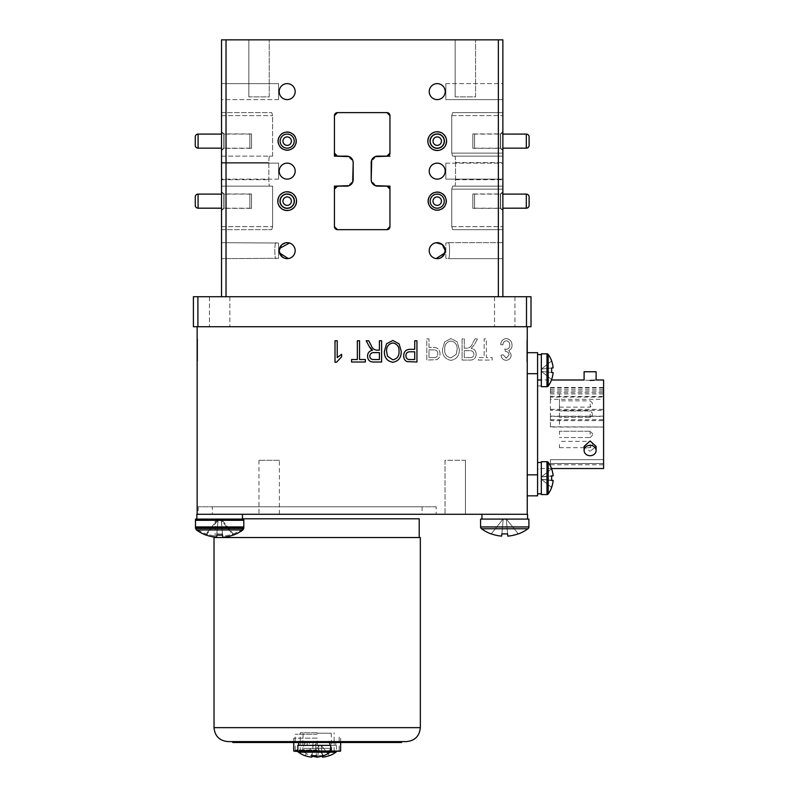<?xml version="1.0" encoding="UTF-8"?>
<svg xmlns="http://www.w3.org/2000/svg" width="797" height="797" viewBox="0 0 797 797"><rect width="100%" height="100%" fill="white"/><g stroke="black" fill="none" stroke-linecap="round" stroke-linejoin="round"><path stroke-width="0.6" stroke-dasharray="3.98 2.99" d="M472.85 148.332L472.85 133.926L472.85 148.332L500.357 148.332L500.357 133.926L502.867 131.754L502.867 150.503L502.867 131.754M472.85 133.926L500.357 133.926L500.357 148.332L502.867 150.503M472.85 208.346L472.85 193.95L472.85 208.346L500.357 208.346L500.357 193.95L502.867 191.768L502.867 210.528L502.867 191.768M472.85 193.95L500.357 193.95L500.357 208.346L502.867 210.528M500.586 194.129L500.586 208.166L500.586 194.129L502.867 192.147L502.867 210.149L502.867 192.147M500.586 208.166L502.867 210.149M500.586 134.105L500.586 148.152L500.586 134.105L502.867 132.123L502.867 150.135L502.867 132.123M500.586 148.152L502.867 150.135M445.842 83.625L502.867 83.625L502.867 99.605L502.867 83.625L502.867 99.605L502.867 83.625L445.842 83.625L445.842 99.605L502.867 99.605L445.842 99.605L445.842 83.625M445.842 163.146L502.867 163.146L502.867 179.126L502.867 163.146L502.867 179.126L502.867 163.146L445.842 163.146L445.842 179.126L502.867 179.126L445.842 179.126L445.842 163.146M448.322 242.677L502.867 242.677L502.867 258.656L502.867 242.677L502.867 258.656L502.867 242.677L448.322 242.677C449.966 241.889 449.966 259.423 448.322 258.656L502.867 258.656L448.322 258.656C449.966 259.433 449.966 241.899 448.322 242.677L445.842 243.025L448.322 242.677M445.842 258.298L445.842 243.025L445.842 258.298L448.322 258.656L445.842 258.298M455.147 96.865L455.147 39.85L475.56 39.85L455.147 39.85L475.56 39.85L455.147 39.85L455.147 96.865L475.56 96.865L475.56 39.85L475.56 96.865L455.147 96.865M248.843 96.865L248.843 39.85L269.247 39.85L248.843 39.85L269.247 39.85L248.843 39.85L248.843 96.865L269.247 96.865L269.247 39.85L269.247 96.865L248.843 96.865M289.52 243.025A7.99 7.99 0 0 1 295.169 250.666A7.99 7.99 0 0 0 289.52 243.025M279.189 250.666A7.99 7.99 0 0 1 287.179 242.677A7.99 7.99 0 0 1 295.169 250.666A7.99 7.99 0 0 1 287.179 258.656A7.99 7.99 0 0 1 279.189 250.666M281.381 245.157L286.631 242.686M429.224 171.136A7.99 7.99 0 0 1 437.214 163.146A7.99 7.99 0 0 1 445.204 171.136A7.99 7.99 0 0 0 437.214 163.146A7.99 7.99 0 0 0 429.224 171.136A7.99 7.99 0 0 1 437.214 163.146A7.99 7.99 0 0 1 445.204 171.136A7.99 7.99 0 0 1 437.214 179.126A7.99 7.99 0 0 1 429.224 171.136A7.99 7.99 0 0 0 437.214 179.126A7.99 7.99 0 0 0 445.204 171.136A7.99 7.99 0 0 1 437.214 179.126A7.99 7.99 0 0 1 429.224 171.136M429.224 91.615A7.99 7.99 0 0 1 437.214 83.625A7.99 7.99 0 0 1 445.204 91.615A7.99 7.99 0 0 0 437.214 83.625A7.99 7.99 0 0 0 429.224 91.615A7.99 7.99 0 0 1 437.214 83.625A7.99 7.99 0 0 1 445.204 91.615A7.99 7.99 0 0 1 437.214 99.605A7.99 7.99 0 0 1 429.224 91.615A7.99 7.99 0 0 0 437.214 99.605A7.99 7.99 0 0 0 445.204 91.615A7.99 7.99 0 0 1 437.214 99.605A7.99 7.99 0 0 1 429.224 91.615M251.543 133.926L251.543 148.332L251.543 133.926L224.037 133.926L224.037 148.332L221.526 150.503L221.526 131.754L221.526 150.503M251.543 148.332L224.037 148.332L224.037 133.926L221.526 131.754M223.808 208.166L223.808 194.129L223.808 208.166L221.526 210.149L221.526 192.147L221.526 210.149M223.808 194.129L221.526 192.147M223.808 148.152L223.808 134.105L223.808 148.152L221.526 150.135L221.526 132.123L221.526 150.135M223.808 134.105L221.526 132.123M278.552 243.025L278.552 258.298L221.526 258.656L221.526 242.677L221.526 258.656L221.526 242.677L221.526 258.656L278.552 258.298L278.552 243.025L221.526 242.677L278.552 243.025M278.552 99.605L221.526 99.605L221.526 83.625L221.526 99.605L221.526 83.625L221.526 99.605L278.552 99.605L278.552 83.625L221.526 83.625L278.552 83.625L278.552 99.605M294.193 141.129A7.024 7.024 0 0 0 287.179 134.105A7.024 7.024 0 0 0 280.155 141.129A7.024 7.024 0 0 0 287.179 148.152A7.024 7.024 0 0 0 294.193 141.129M295.169 91.615A7.99 7.99 0 0 0 287.179 83.625A7.99 7.99 0 0 0 279.189 91.615A7.99 7.99 0 0 1 287.179 83.625A7.99 7.99 0 0 1 295.169 91.615A7.99 7.99 0 0 1 287.179 99.605A7.99 7.99 0 0 1 279.189 91.615A7.99 7.99 0 0 1 287.179 83.625A7.99 7.99 0 0 1 295.169 91.615A7.99 7.99 0 0 1 287.179 99.605A7.99 7.99 0 0 1 279.189 91.615A7.99 7.99 0 0 0 287.179 99.605A7.99 7.99 0 0 0 295.169 91.615M295.169 171.136A7.99 7.99 0 0 0 287.179 163.146A7.99 7.99 0 0 0 279.189 171.136A7.99 7.99 0 0 1 287.179 163.146A7.99 7.99 0 0 1 295.169 171.136A7.99 7.99 0 0 1 287.179 179.126A7.99 7.99 0 0 1 279.189 171.136A7.99 7.99 0 0 1 287.179 163.146A7.99 7.99 0 0 1 295.169 171.136A7.99 7.99 0 0 1 287.179 179.126A7.99 7.99 0 0 1 279.189 171.136A7.99 7.99 0 0 0 287.179 179.126A7.99 7.99 0 0 0 295.169 171.136M434.883 243.025A7.99 7.99 0 0 0 429.224 250.666A7.99 7.99 0 0 1 437.214 242.677A7.99 7.99 0 0 1 445.204 250.666A7.99 7.99 0 0 1 437.214 258.656A7.99 7.99 0 0 1 434.883 243.025M444.238 201.143A7.024 7.024 0 0 0 437.214 194.129A7.024 7.024 0 0 0 430.201 201.143A7.024 7.024 0 0 0 437.214 208.166A7.024 7.024 0 0 0 444.238 201.143M294.382 201.143A7.203 7.203 0 0 0 287.179 193.95A7.203 7.203 0 0 0 279.976 201.143A7.203 7.203 0 0 0 287.179 208.346A7.203 7.203 0 0 0 294.382 201.143M444.417 141.129A7.203 7.203 0 0 0 437.214 133.926A7.203 7.203 0 0 0 430.021 141.129A7.203 7.203 0 0 0 437.214 148.332A7.203 7.203 0 0 0 444.417 141.129M278.552 179.126L221.526 179.126L221.526 163.146L221.526 179.126L221.526 163.146L221.526 179.126L278.552 179.126L278.552 163.146L221.526 163.146L278.552 163.146L278.552 179.126M276.071 242.677C274.437 241.889 274.427 259.423 276.071 258.656C274.437 259.433 274.427 241.899 276.071 242.677M251.543 193.95L251.543 208.346L251.543 193.95L224.037 193.95L224.037 208.346L221.526 210.528L221.526 191.768L221.526 210.528M251.543 208.346L224.037 208.346L224.037 193.95L221.526 191.768M428.218 141.129A9.006 9.006 0 0 1 437.214 132.123A9.006 9.006 0 0 1 446.22 141.129A9.006 9.006 0 0 1 437.214 150.135A9.006 9.006 0 0 1 428.218 141.129M278.173 201.143A9.006 9.006 0 0 1 287.179 192.147A9.006 9.006 0 0 1 296.175 201.143A9.006 9.006 0 0 1 287.179 210.149A9.006 9.006 0 0 1 278.173 201.143M427.84 201.143A9.375 9.375 0 0 1 437.214 191.768A9.375 9.375 0 0 1 446.599 201.143A9.375 9.375 0 0 1 437.214 210.528A9.375 9.375 0 0 1 427.84 201.143M430.021 201.143A7.203 7.203 0 0 1 437.214 193.95A7.203 7.203 0 0 1 444.417 201.143A7.203 7.203 0 0 1 437.214 208.346A7.203 7.203 0 0 1 430.021 201.143A7.203 7.203 0 0 1 437.214 193.95A7.203 7.203 0 0 1 444.417 201.143A7.203 7.203 0 0 1 437.214 208.346A7.203 7.203 0 0 1 430.021 201.143M277.794 141.129A9.375 9.375 0 0 1 287.179 131.754A9.375 9.375 0 0 1 296.554 141.129A9.375 9.375 0 0 1 287.179 150.503A9.375 9.375 0 0 1 277.794 141.129M279.976 141.129A7.203 7.203 0 0 1 287.179 133.926A7.203 7.203 0 0 1 294.382 141.129A7.203 7.203 0 0 1 287.179 148.332A7.203 7.203 0 0 1 279.976 141.129A7.203 7.203 0 0 1 287.179 133.926A7.203 7.203 0 0 1 294.382 141.129A7.203 7.203 0 0 1 287.179 148.332A7.203 7.203 0 0 1 279.976 141.129M434.883 258.298A7.99 7.99 0 0 1 429.224 250.666A7.99 7.99 0 0 0 434.883 258.298M502.867 296.723L498.364 296.723L502.867 296.723L502.867 39.85L498.364 39.85L498.364 296.723L221.526 296.723L226.029 296.723L226.029 39.85L221.526 39.85L221.526 296.723M289.52 258.298A7.99 7.99 0 0 0 295.169 250.666A7.99 7.99 0 0 1 289.52 258.298M371.691 160.107L377.648 156.132L386.953 156.132M389.952 153.134L389.952 115.625M386.953 112.626L337.44 112.626M334.441 115.625L334.441 153.134M337.44 156.132L346.745 156.132A6.456 6.456 0 0 1 353.191 162.588L353.191 179.694A6.456 6.456 0 0 1 346.745 186.139L337.44 186.139M349.196 156.62L353.191 162.588M352.702 182.174L346.745 186.139L334.441 186.139M334.441 189.148L334.441 226.657M337.44 229.656L386.953 229.656L337.44 229.656M389.952 226.657L389.952 189.148M386.953 186.139L377.648 186.139A6.456 6.456 0 0 1 371.203 179.694L371.203 162.588A6.456 6.456 0 0 1 377.648 156.132L389.952 156.132M375.198 185.661L371.203 179.694M221.526 186.139L272.624 186.139L272.624 226.657L271.747 229.656C267.334 229.656 267.334 229.656 271.747 229.656L272.624 226.657L272.624 186.139L269.705 186.139C269.127 185.781 268.838 183.629 268.848 179.694L268.848 162.588C268.838 158.653 269.127 156.501 269.705 156.132L272.624 156.132L272.624 115.625L271.747 112.626C267.334 112.626 267.334 112.626 271.747 112.626L272.624 115.625L272.624 156.132L269.705 156.132C269.127 156.501 268.838 158.653 268.848 162.588L268.848 179.694C268.838 183.629 269.127 185.771 269.705 186.139L221.526 186.139L221.526 226.657L221.526 186.139L269.705 186.139L221.526 186.139L221.526 179.694L221.526 186.139M221.526 229.656L271.747 229.656L221.526 229.656L221.526 226.657L221.526 229.656M221.526 162.588L221.526 179.694L221.526 156.132L221.526 162.588L268.848 162.588L221.526 162.588M221.526 156.132L272.624 156.132L221.526 156.132L221.526 115.625L221.526 156.132M221.526 112.626L271.747 112.626L221.526 112.626L221.526 115.625L221.526 112.626M349.196 185.661L353.191 179.694M352.702 160.107L346.745 156.132L334.441 156.132M375.198 156.62L371.203 162.588M371.691 182.174L377.648 186.139L389.952 186.139M226.029 296.723L498.364 296.723M226.029 39.85L498.364 39.85M502.867 156.132L452.646 156.132L451.769 153.134L451.769 115.625L452.646 112.626L502.867 112.626L502.867 115.625L502.867 112.626L452.646 112.626C457.06 112.626 457.06 112.626 452.646 112.626L451.769 115.625L451.769 153.134L452.646 156.132L502.867 156.132L502.867 186.139L452.646 186.139L451.769 189.148L451.769 226.657L452.646 229.656L502.867 229.656L502.867 226.657L502.867 229.656L452.646 229.656C457.06 229.656 457.06 229.656 452.646 229.656L451.769 226.657L451.769 189.148L452.646 186.139L502.867 186.139L502.867 156.132L452.646 156.132L502.867 156.132M502.867 153.134L502.867 115.625L502.867 153.134L451.769 153.134L502.867 153.134M454.688 156.132C455.266 156.501 455.555 158.653 455.545 162.588L455.545 179.694C455.555 183.629 455.266 185.771 454.688 186.139L502.867 186.139L502.867 189.148L502.867 186.139L454.688 186.139C455.266 185.781 455.555 183.629 455.545 179.694L455.545 162.588C455.555 158.653 455.266 156.501 454.688 156.132M502.867 189.148L502.867 226.657L502.867 189.148L451.769 189.148L502.867 189.148M474.544 194.109L474.544 208.186L474.544 194.109L502.867 194.109M474.544 208.186L502.867 208.186M474.544 134.095L474.544 148.162L474.544 134.095L502.867 134.095M474.544 148.162L502.867 148.162M284.489 134.623A7.034 7.034 0 0 0 280.674 143.819A7.034 7.034 0 0 0 289.859 147.634A7.034 7.034 0 0 0 293.675 138.439A7.034 7.034 0 0 0 284.489 134.623M434.534 194.647A7.034 7.034 0 0 0 430.719 203.833A7.034 7.034 0 0 0 439.904 207.648A7.034 7.034 0 0 0 443.72 198.463A7.034 7.034 0 0 0 434.534 194.647M249.85 194.109L249.85 208.186L249.85 194.109L221.526 194.109M249.85 208.186L221.526 208.186M444.258 141.129A7.034 7.034 0 0 1 437.214 148.162A7.034 7.034 0 0 1 430.181 141.129A7.034 7.034 0 0 1 437.214 134.095A7.034 7.034 0 0 1 444.258 141.129A7.034 7.034 0 0 0 437.214 134.095A7.034 7.034 0 0 0 430.181 141.129M294.213 201.143A7.034 7.034 0 0 1 287.179 208.186A7.034 7.034 0 0 1 280.136 201.143A7.034 7.034 0 0 1 287.179 194.109A7.034 7.034 0 0 1 294.213 201.143A7.034 7.034 0 0 0 287.179 194.109A7.034 7.034 0 0 0 280.136 201.143M249.85 134.095L249.85 148.162L249.85 134.095L221.526 134.095M249.85 148.162L221.526 148.162M465.428 460.277L465.428 514.294L445.025 514.294L465.428 514.294L445.025 514.294L465.428 514.294L465.428 460.277L445.025 460.277L445.025 514.294L445.025 460.277L465.428 460.277M279.368 460.277L258.965 460.277L279.368 460.277L279.368 514.294L258.965 514.294L279.368 514.294M258.965 460.277L258.965 514.294M436.168 506.792L198.194 506.792L436.168 506.792L436.168 514.294L198.194 514.294L436.168 514.294M198.194 506.792L198.194 514.294M212.301 506.792L422.061 506.792L212.301 506.792L212.301 514.294L422.061 514.294L212.301 514.294M422.061 506.792L422.061 514.294M502.917 344.902C503.046 342.59 504.162 341.216 506.244 340.757C508.616 341.216 509.811 342.69 509.811 345.211C509.791 347.592 508.645 348.956 506.364 349.315L504.85 349.016L505.457 351.487C507.659 351.607 508.835 352.762 508.984 354.944L506.244 358.142L503.196 354.834L500.984 355.103C501.383 358.261 503.116 360.005 506.185 360.344C509.373 359.935 511.046 358.092 511.196 354.814L508.795 350.491C511.036 349.524 512.112 347.771 512.023 345.231C511.903 341.335 509.97 339.114 506.215 338.556C502.797 339.044 500.964 341.066 500.705 344.623L502.917 344.902C503.046 342.59 504.162 341.216 506.244 340.757C508.616 341.216 509.811 342.69 509.811 345.211C509.791 347.592 508.645 348.956 506.364 349.315L504.85 349.016L505.457 351.487C507.659 351.607 508.835 352.762 508.984 354.944L506.244 358.142L503.196 354.834L500.984 355.103C501.383 358.261 503.116 360.005 506.185 360.344C509.373 359.935 511.046 358.092 511.196 354.814L508.795 350.491C511.036 349.524 512.112 347.771 512.023 345.231C511.903 341.335 509.97 339.114 506.215 338.556C502.797 339.044 500.964 341.066 500.705 344.623L502.917 344.902M478.369 360.075L492.157 360.075L492.157 357.584L486.369 357.584L486.369 338.835L484.158 338.835L484.158 357.584L478.369 357.584L478.369 360.075L492.157 360.075L492.157 357.584L486.369 357.584L486.369 338.835L484.158 338.835L484.158 357.584L478.369 357.584L478.369 360.075M476.158 354.217C476.078 350.929 474.424 348.976 471.196 348.349L474.434 344.633L477.533 338.835L475.032 338.835L472.581 343.377C471.645 346.227 469.822 347.841 467.112 348.209L464.292 348.209L464.292 338.835L462.091 338.835L462.091 360.075L469.891 360.075C473.876 360.154 475.968 358.212 476.158 354.217C476.078 350.929 474.424 348.976 471.196 348.349L474.434 344.633L477.533 338.835L475.032 338.835L472.581 343.377C471.645 346.227 469.822 347.841 467.112 348.209L464.292 348.209L464.292 338.835L462.091 338.835L462.091 360.075L469.891 360.075C473.876 360.154 475.968 358.212 476.158 354.217M470.051 357.584L464.292 357.584L464.292 350.69L469.473 350.69C472.123 350.511 473.617 351.686 473.956 354.207C473.727 356.508 472.432 357.634 470.051 357.584L464.292 357.584L464.292 350.69L469.473 350.69C472.123 350.511 473.617 351.686 473.956 354.207C473.727 356.508 472.432 357.634 470.051 357.584M197.596 356.807L197.596 347.213L197.596 356.807M197.596 344.732L197.148 339.492L197.148 361.001L197.148 339.213L197.148 361.001L197.596 344.732M197.596 361.001L197.596 339.213L197.148 361.001M197.148 341.694L197.148 350.152M197.596 350.152L197.148 354.954M197.596 354.954L197.596 341.694M337.221 340.767L337.221 357.594L341.634 354.286L341.634 356.767M335.009 362.276L335.009 340.767M351.557 359.527L357.355 359.527L357.355 340.767M365.355 362.007L351.557 362.007M359.557 340.767L359.557 359.527L365.355 359.527M369.29 346.575L366.182 340.767L368.692 340.767L371.143 345.31C372.069 348.159 373.893 349.773 376.602 350.142L379.422 350.142L379.422 340.767M379.422 352.623L374.241 352.623C371.591 352.443 370.097 353.619 369.768 356.139C369.987 358.441 371.292 359.567 373.673 359.527L379.422 359.527L379.422 352.623M367.556 356.149C367.646 352.862 369.3 350.909 372.528 350.281L371.133 349.295M381.624 362.007L373.823 362.007M526.797 359.547L527.245 340.239L527.245 361.758L527.245 339.96L527.245 359.547M526.797 361.758L526.797 339.96L527.245 361.758M526.797 358.999L526.797 351.268L527.245 361.479L527.245 340.239L527.245 358.999M526.797 340.239L526.797 361.479L527.245 340.239M527.245 355.701L527.245 342.441L527.245 355.701M526.797 350.541L526.797 359.268L527.245 350.541M527.245 326.73L527.245 514.294L197.148 514.294L197.148 326.73L527.245 326.73L197.148 326.73M527.245 424.263L527.245 367.248L527.245 424.263M527.245 471.605L527.245 484.955L527.245 471.605M527.245 363.721L527.245 377.071L527.245 363.721M401.21 351.108C401.469 357.425 398.659 361.151 392.791 362.276C387.033 361.18 384.234 357.544 384.383 351.367L386.555 343.736L392.801 340.488M386.595 351.427L387.511 356.229L392.772 359.796C397.265 358.879 399.347 355.97 399.008 351.069C399.148 346.496 397.085 343.796 392.821 342.969C388.428 343.856 386.356 346.675 386.595 351.427M197.596 350.521L197.596 358.242L197.596 350.521M197.596 354.874L197.596 339.492L197.596 360.732L197.596 351.347L197.148 354.874M197.596 348.867L197.596 339.492L197.148 348.867M197.596 358.242L197.596 339.492L197.596 358.242M249.74 514.294L263.09 514.294L249.74 514.294M331.283 514.294L303.079 514.294L331.283 514.294M317.724 514.294L376.304 514.294L317.724 514.294M330.835 514.294L303.527 514.294L330.835 514.294M518.389 514.294L491.082 514.294L518.389 514.294M233.312 514.294L206.005 514.294L233.312 514.294M459.331 349.435L457.169 341.803L450.923 338.556L444.656 341.883L442.504 349.176C442.245 355.492 445.055 359.218 450.933 360.344C456.691 359.248 459.49 355.611 459.331 349.435L457.169 341.803L450.923 338.556L444.656 341.883L442.504 349.176C442.245 355.492 445.055 359.218 450.933 360.344C456.691 359.248 459.49 355.611 459.331 349.435M428.985 347.382L428.985 338.835L426.784 338.835L426.784 360.075L436.726 359.666C439.017 358.491 440.113 356.568 440.024 353.918C439.914 349.624 437.732 347.442 433.468 347.382L428.985 347.382L428.985 338.835L426.784 338.835L426.784 360.075L436.726 359.666C439.017 358.491 440.113 356.568 440.024 353.918C439.914 349.624 437.732 347.442 433.468 347.382L428.985 347.382M444.716 349.136C444.577 344.563 446.639 341.863 450.903 341.036C455.296 341.923 457.368 344.742 457.129 349.494L456.203 354.296L450.953 357.863C446.45 356.946 444.367 354.037 444.716 349.136C444.577 344.563 446.639 341.863 450.903 341.036C455.296 341.923 457.368 344.742 457.129 349.494L456.203 354.296L450.953 357.863C446.45 356.946 444.367 354.037 444.716 349.136M433.568 357.584L428.985 357.584L428.985 349.863L433.608 349.863C436.308 349.823 437.712 351.138 437.812 353.798C437.692 356.498 436.278 357.763 433.568 357.584L428.985 357.584L428.985 349.863L433.608 349.863C436.308 349.823 437.712 351.138 437.812 353.798C437.692 356.498 436.278 357.763 433.568 357.584M410.106 351.796C407.406 351.766 406.002 353.071 405.902 355.731C406.022 358.431 407.446 359.696 410.156 359.527L414.729 359.527L414.729 351.796L410.106 351.796M410.246 349.315L414.729 349.315L414.729 340.767M416.941 362.007L406.988 361.599M197.148 356.807L197.148 347.213L197.148 356.807M306.158 751.362L328.215 751.362L306.158 751.362L303.159 748.363L331.213 748.363L303.159 748.363M328.215 751.362L331.213 748.363M419.152 537.547L215.15 537.547L419.152 537.547M242.457 518.787L419.212 518.787M317.186 751.212L296.753 751.212L317.186 751.212M317.186 750.605L295.199 750.605L317.186 750.605M294.193 751.511L297.939 751.511M297.849 751.063L293.734 751.063M317.186 738.152L293.734 738.152L317.186 738.152M340.628 751.063L330.705 751.063M330.625 751.511L340.18 751.511M317.186 751.511L295.199 751.511L317.186 751.511M332.728 743.222L332.728 741.041L332.728 743.222M339.133 742.137L339.163 741.041L339.133 742.137M317.186 743.222C318.661 742.495 318.661 741.768 317.186 741.041C318.661 741.768 318.661 742.495 317.186 743.222C315.702 742.495 315.702 741.768 317.186 741.041C315.712 741.768 315.712 742.495 317.186 743.222L317.186 741.041L317.186 743.222M317.186 734.256L295.199 734.256L317.186 734.256M317.186 750.007L295.199 750.007L317.186 750.007M301.645 743.222L301.645 741.041L301.645 743.222M295.229 742.137L295.199 741.041L295.229 742.137M317.186 751.063L331.253 751.063L317.186 751.063M317.186 733.2L331.253 733.2L317.186 733.2M304.504 742.137C304.952 743.521 305.43 743.521 305.928 742.137C305.43 740.742 304.952 740.742 304.504 742.137C304.952 740.742 305.43 740.742 305.928 742.137C305.43 743.521 304.952 743.521 304.504 742.137M300.26 742.137L300.23 741.041L300.26 742.137M317.186 732.752L300.23 732.752L317.186 732.752M334.112 742.137L334.142 741.041L334.112 742.137M329.868 742.137C329.41 743.521 328.932 743.521 328.434 742.137C328.932 740.742 329.41 740.742 329.868 742.137C329.42 740.742 328.942 740.742 328.434 742.137C328.932 743.521 329.41 743.521 329.868 742.137M420.338 537.547L214.024 537.547M320.414 741.419L232.784 741.608L320.414 741.419M318.013 741.608L316.359 741.608L318.013 741.608M307.692 741.608L320.384 741.608M326.68 741.608L313.988 741.608M320.673 537.547L218.737 537.547L320.673 537.547M596.096 450.524L596.096 446.4L590.099 451.391L596.096 446.4L590.099 440.99L584.101 446.4L590.099 451.391L584.101 446.4L584.101 450.524A5.997 5.2 0 0 0 590.099 455.715A5.997 5.2 0 0 0 596.096 450.524A5.997 5.2 0 0 0 590.099 445.324A5.997 5.2 0 0 0 584.101 450.524M594.472 380.189L596.096 380M590.099 380.408C582.358 379.96 582.358 379.96 590.099 380.408M603.598 468.526L603.598 420.627L550.438 420.627L550.438 409.389L550.438 410.306L603.598 410.306L603.598 397.085L550.438 397.085L550.438 387.501L550.438 399.337L603.598 399.337L603.598 416.423L550.438 416.423L550.438 427.033L603.598 427.033L603.598 464.771L603.598 463.545L550.438 463.545L603.598 463.545L603.598 459.67L550.438 459.67L550.438 464.771L550.438 459.67L603.598 459.67L603.598 380M537.586 424.263L537.586 380L537.586 424.263M584.101 371.751L596.096 371.751M550.438 427.033L550.438 420.627M527.245 373.693L527.245 474.833L527.245 373.693L537.586 373.693L537.586 352.692L527.245 352.692M527.245 495.834L527.245 474.833L527.245 495.834L537.586 495.834L537.586 373.693M537.586 370.246C537.586 358.68 537.586 358.68 537.586 370.246C537.586 381.813 537.586 381.813 537.586 370.246M537.586 361.24L537.586 379.252L537.586 361.24M537.586 478.13C537.586 466.564 537.586 466.564 537.586 478.13C537.586 489.697 537.586 489.697 537.586 478.13M537.586 478.2C537.586 489.856 537.586 489.856 537.586 478.2C537.586 466.544 537.586 466.544 537.586 478.2M550.438 391.138L603.598 391.138L603.598 387.501L603.598 392.652L550.438 392.652M550.438 388L603.598 388L603.598 391.138M550.438 393.937L603.598 393.937L603.598 388M603.598 397.085L603.598 393.937M550.438 410.306L550.438 397.085M550.438 409.389L603.598 409.389L603.598 410.306M550.438 419.71L603.598 419.71L603.598 409.389M603.598 420.627L603.598 419.71M550.438 426.764L603.598 427.033M550.438 416.154L603.598 416.154L603.598 426.764M550.438 399.337L550.438 416.423M550.438 396.398L603.598 396.398L603.598 399.337M550.438 389.703L603.598 389.703L603.598 396.398M603.598 392.652L603.598 389.703M559.444 434.395L559.444 431.237L559.444 434.395M592.45 434.395L592.45 433.488L592.45 434.395M559.444 404.009L559.444 407.157L559.444 404.009M592.45 404.009L592.45 403.103L592.45 404.009M559.444 414.131L559.444 417.289L559.444 414.131M592.45 414.131L592.45 415.038L592.45 414.131M559.444 444.517L559.444 447.675L559.444 444.517M592.45 444.517L592.45 445.423L592.45 444.517M559.444 424.263L559.444 394.256L559.444 424.263M303.657 745.354L336.513 745.354L303.657 745.354L303.657 751.003A1.504 1.504 0 0 0 304.275 752.219L320.085 752.219L304.275 752.219A26.889 26.889 0 0 0 310.71 755.676L310.77 755.596A26.889 26.749 180 0 0 317.704 757.15L318.89 745.504L321.291 745.504L318.89 745.504L317.704 757.15M298.467 752.219L335.896 752.219M336.513 745.354L336.513 751.003A1.504 1.504 0 0 1 336.434 751.511M322.466 757.15L322.307 755.596A25.514 19.885 0 0 1 320.085 755.676A25.514 19.885 0 0 1 317.864 755.596A25.514 19.885 -0 0 0 320.085 755.676A25.514 19.885 -0 0 0 322.307 755.596L322.466 757.15A26.889 26.749 180 0 0 329.4 755.596L321.291 745.504L322.357 756.024L321.291 745.504L329.46 755.676M312.016 756.024A26.889 26.749 180 0 1 310.77 755.596L310.71 755.676M317.186 757.1A26.889 26.749 180 0 1 316.648 757.03M317.864 755.596L318.89 745.504L310.77 755.596L318.89 745.504L317.864 755.596M328.494 745.354L311.687 745.354L328.494 745.354M323.652 755.676L315.482 745.504L316.499 755.596A25.514 19.885 0 0 1 314.277 755.676A25.514 19.885 0 0 1 312.055 755.596L313.082 745.504L315.482 745.504L313.082 745.504L311.906 757.15L313.082 745.504L304.972 755.596A26.889 26.749 180 0 0 311.906 757.15M312.055 755.596L313.082 745.504L304.912 755.676M323.592 755.596L315.482 745.504L316.658 757.15A26.889 26.749 180 0 0 323.592 755.596M316.499 755.596L316.658 757.15M297.849 745.354L330.715 745.354M322.685 745.354L305.879 745.354L322.685 745.354M312.982 741.608L312.982 745.354L316.01 745.354L316.01 741.608L304.404 741.608L335.766 741.608L315.253 741.608L315.253 745.354L335.766 745.354L335.766 741.608M312.982 745.354L335.766 745.354M316.01 741.608L315.253 741.608M315.253 745.354L317.316 745.354L317.316 741.608M329.958 742.505L329.958 741.608L298.596 741.608L298.596 742.505M307.174 741.608L307.174 745.354L329.958 745.354L309.445 745.354L309.445 741.608M541.332 462.499L541.332 493.811L541.332 462.499L537.586 462.499L537.586 493.811L537.586 462.499L537.586 493.811L537.586 462.499L541.332 462.499L541.332 493.811L541.332 462.499L537.586 462.499L537.586 469.154L541.332 469.154L541.332 462.499M541.332 354.615L541.332 385.927L541.332 354.615L537.586 354.615L537.586 385.927L537.586 354.615M548.197 386.057L548.197 354.436A1.504 1.504 0 0 0 546.981 353.818L546.981 386.675A1.504 1.504 0 0 0 548.197 386.057A26.889 26.889 0 0 0 551.504 380L541.332 380M551.654 379.621L541.482 371.452L551.574 372.468A25.514 19.885 -90 0 0 551.654 370.246A25.514 19.885 -90 0 1 551.574 372.468L541.482 371.452L553.128 372.627L541.482 371.452L541.482 369.051L553.128 367.865L541.482 369.051L541.482 371.452L553.128 372.627L541.482 371.452L541.482 369.051L551.574 360.931L541.482 369.051L551.574 368.025A25.514 19.885 -90 0 1 551.654 370.246A25.514 19.885 -90 0 1 551.574 372.468L553.128 372.627A26.889 26.749 90 0 1 551.574 379.561A26.889 26.749 90 0 0 553.128 372.627L541.482 371.452L551.574 379.561A26.889 26.749 90 0 0 553.128 372.627M553.128 367.865L551.574 368.025L553.128 367.865A26.889 26.749 90 0 0 551.574 360.931L541.482 369.051L551.574 368.025A25.514 19.885 -90 0 1 551.654 370.246A25.514 19.885 -90 0 0 551.574 368.025L541.482 369.051L551.574 360.931A26.889 26.749 90 0 1 553.128 367.865A26.889 26.749 90 0 0 551.574 360.931L551.654 360.872A26.889 26.889 0 0 0 548.197 354.436M541.332 386.675L541.332 353.818L541.332 386.675L546.981 386.675L546.981 353.818L541.332 353.818L541.332 386.675M551.604 487.415A26.889 26.739 76.4 0 1 551.574 487.495L551.654 487.505A26.889 26.889 0 0 1 548.197 493.941L548.197 462.32L548.197 493.941L548.197 462.32L546.981 461.702L546.981 494.558M551.604 480.123A25.514 19.885 -91.7 0 1 551.574 480.581L541.482 479.356L551.594 487.405M551.574 487.495L541.482 479.356L553.118 480.561A26.889 0.658 5.8 0 1 551.574 480.581M551.654 487.505L551.574 487.445A26.889 26.749 90 0 0 553.128 480.511A26.889 26.739 103.6 0 1 551.574 487.385M553.128 480.452L541.482 479.296L551.574 480.123A26.889 0.658 5.8 0 1 551.594 480.123A25.514 19.885 -88.3 0 0 551.654 478.011M541.332 494.558L541.332 461.702L541.332 494.558L541.332 461.702L546.981 461.702M551.654 478.24A25.514 19.885 -91.7 0 0 551.574 476.138L541.482 476.955L541.482 479.356L553.128 480.511L541.482 479.326L541.482 476.925L551.594 475.958M551.574 468.766A26.889 26.739 103.6 0 1 551.594 468.805L541.482 476.895L553.128 475.749A26.889 26.739 76.4 0 0 551.574 468.875L541.482 476.955M548.197 462.32A26.889 26.889 0 0 1 551.654 468.756L551.574 468.875M551.574 475.679A25.514 19.885 -88.3 0 1 551.594 475.909L553.118 475.689A26.889 0.658 174.2 0 0 551.574 475.679L541.482 476.895L541.482 479.296M551.574 372.468L541.482 371.452M551.574 368.025L541.482 369.051M551.574 468.815L541.482 476.925L551.574 468.815A26.889 26.749 90 0 1 553.128 475.749L551.574 475.909A25.514 19.885 -90 0 1 551.654 478.13A25.514 19.885 -90 0 1 551.574 480.352L541.482 479.326L551.574 487.445L541.482 479.326L551.574 480.352M541.482 476.925L541.482 479.326M232.784 742.505L401.588 742.505M386.077 742.505L322.466 742.505L386.077 742.356M387.511 742.505L246.851 742.505L387.511 742.356M311.896 742.505L248.295 742.505L311.896 742.356M242.457 519.096L242.457 514.294L196.849 514.294L242.457 514.294L196.849 514.294L196.849 519.096L242.457 519.096L196.849 519.096M527.544 519.096L481.936 519.096L527.544 519.096L481.936 519.096L527.544 519.096L527.544 514.294L481.936 514.294L527.544 514.294L481.936 514.294L481.936 519.096M517.343 514.294L492.138 514.294L517.343 514.294M480.581 526.947L528.899 526.947L480.581 526.947L528.899 526.947L528.899 519.096L480.581 519.096L528.899 519.096L480.581 519.096L480.581 526.947A2.252 2.252 0 0 0 481.508 528.76L527.973 528.76A39.372 39.372 0 0 1 518.329 533.93L506.274 518.937L503.206 518.937L506.274 518.937L507.799 536.112A39.372 39.212 180 0 0 518.259 533.841L506.274 518.937L503.206 518.937L501.682 536.112A39.372 39.212 180 0 1 491.221 533.841A39.372 39.212 180 0 0 501.682 536.112L503.206 518.937L506.274 518.937L507.589 533.841A37.31 29.081 0 0 1 504.74 533.93A37.31 29.081 0 0 1 501.881 533.841A37.31 29.081 -0 0 0 504.74 533.93A37.31 29.081 -0 0 0 507.589 533.841L506.274 518.937L518.259 533.841A39.372 39.212 180 0 1 507.799 536.112L507.589 533.841L507.799 536.112A39.372 39.212 180 0 0 518.259 533.841L506.274 518.937L507.799 536.112M481.508 528.76A39.372 39.372 0 0 0 491.151 533.93L503.206 518.937L501.682 536.112L503.206 518.937L491.221 533.841A39.372 39.212 180 0 0 501.682 536.112M501.881 533.841L503.206 518.937L501.881 533.841L503.206 518.937L491.221 533.841L503.206 518.937L501.881 533.841A37.31 29.081 0 0 0 504.74 533.93A37.31 29.081 0 0 0 507.589 533.841L506.274 518.937L507.589 533.841M517.044 519.096L492.436 519.096L517.044 519.096M196.421 528.76A2.252 2.252 0 0 1 195.494 526.947L243.812 526.947L195.494 526.947L243.812 526.947L243.812 519.096L195.494 519.096L243.812 519.096L195.494 519.096L195.494 526.947A2.252 2.252 0 0 0 196.421 528.76L242.886 528.76L196.421 528.76A39.372 39.372 0 0 0 206.074 533.93L206.134 533.841A39.372 39.212 180 0 0 216.605 536.112L216.804 533.841L216.605 536.112A39.372 39.212 180 0 1 206.134 533.841L206.074 533.93M219.653 533.93A37.31 29.081 0 0 1 216.804 533.841A37.31 29.081 -0 0 0 219.653 533.93A37.31 29.081 -0 0 0 222.512 533.841L222.712 536.112A39.372 39.212 180 0 0 233.172 533.841L221.197 518.937L218.119 518.937L221.197 518.937L222.712 536.112L221.197 518.937L233.172 533.841A39.372 39.212 180 0 1 222.712 536.112L222.512 533.841A37.31 29.081 0 0 1 219.653 533.93M243.812 526.947A2.252 2.252 0 0 1 242.886 528.76A2.252 2.252 0 0 0 243.812 526.947M216.804 533.841L218.119 518.937L216.605 536.112L218.119 518.937L206.134 533.841L218.119 518.937L216.804 533.841M231.957 519.096L207.35 519.096L231.957 519.096M504.74 326.73L514.942 326.73L504.74 326.73M504.74 296.723L514.942 296.723L504.74 296.723M219.653 326.73L229.855 326.73L219.653 326.73M219.653 296.723L229.855 296.723L219.653 296.723M531.001 326.73L531.001 296.723L526.498 296.723L526.498 326.73L531.001 326.73M526.498 326.73L197.895 326.73L197.895 296.723L193.402 296.723L193.402 326.73L197.895 326.73M526.498 296.723L197.895 296.723M441.717 326.73L413.583 326.73L441.717 326.73M282.676 326.73L254.542 326.73L282.676 326.73M362.197 326.73C343.597 326.73 343.597 326.73 362.197 326.73C380.797 326.73 380.797 326.73 362.197 326.73M441.717 296.723C427.84 296.723 427.84 296.723 441.717 296.723C455.595 296.723 455.595 296.723 441.717 296.723C427.84 296.723 427.84 296.723 441.717 296.723C455.595 296.723 455.595 296.723 441.717 296.723M282.676 296.723C268.798 296.723 268.798 296.723 282.676 296.723C296.554 296.723 296.554 296.723 282.676 296.723C268.798 296.723 268.798 296.723 282.676 296.723C296.554 296.723 296.554 296.723 282.676 296.723M362.197 296.723L268.43 296.723L362.197 296.723M196.421 529.955L242.886 529.955M195.494 520.292L243.812 520.292M222.712 537.308A39.372 39.212 180 0 0 233.172 535.046L221.197 520.142L222.512 535.046A37.31 29.081 -0 0 1 216.804 535.046L218.119 520.142L221.197 520.142L218.119 520.142L216.804 535.046M206.134 535.046L218.119 520.142L206.134 535.046A39.372 39.212 180 0 0 216.605 537.308M222.512 535.046L221.197 520.142L222.512 535.046L221.197 520.142L233.172 535.046M221.526 226.657L272.624 226.657L221.526 226.657M221.526 179.694L268.848 179.694L221.526 179.694M221.526 115.625L272.624 115.625L221.526 115.625M451.769 115.625L502.867 115.625L451.769 115.625M455.545 162.588L502.867 162.588L455.545 162.588M455.545 179.694L502.867 179.694L455.545 179.694M451.769 226.657L502.867 226.657L451.769 226.657M526.309 208.186L526.309 194.109M526.309 148.162L526.309 134.095M198.084 194.109L198.084 208.186M198.084 134.095L198.084 148.162M317.186 750.943L296.175 750.943L317.186 750.943M317.186 750.874L296.125 750.874L317.186 750.874M420.338 727.651L214.024 727.651M537.586 474.833L527.245 474.833M590.198 434.395L590.198 431.237L590.198 434.395M590.198 404.009L590.198 407.157L590.198 404.009M590.198 414.131L590.198 417.289L590.198 414.131M590.198 444.517L590.198 447.675L590.198 444.517M336.513 751.003L303.657 751.003L336.513 751.003M297.849 751.003L330.715 751.003M546.981 386.675L546.981 353.818M195.494 528.142L243.812 528.142M215.15 537.168L215.15 518.787M295.548 750.605L296.753 751.212M337.619 751.212L338.815 750.605M339.163 751.511L339.163 750.605M293.734 738.152L293.734 742.505M334.441 751.212L334.441 750.605M299.931 751.212L299.931 750.605M340.628 738.152L340.628 742.505M295.199 751.511L295.199 750.605M339.163 750.007L339.163 743.222M339.163 741.041L339.163 734.256M295.199 750.007L295.199 743.222M295.199 741.041L295.199 734.256M331.253 733.2L331.701 751.511M300.23 751.511L300.23 743.222M300.23 741.041L300.23 732.752M334.142 751.511L334.142 743.222M334.142 741.041L334.142 732.752M302.671 751.511L303.119 733.2M550.438 387.501L603.598 387.501M550.438 464.771L603.598 464.771M551.564 468.526L537.586 468.526M590.198 431.237L559.444 431.237L590.198 431.237L592.45 433.488L590.198 431.237M592.45 403.103L590.198 400.861L559.444 400.861M590.198 410.983L559.444 410.983L590.198 410.983L592.45 413.235L590.198 410.983M592.45 443.62L590.198 441.369L559.444 441.369M590.198 417.289L592.45 415.038L590.198 417.289L559.444 417.289L590.198 417.289M559.444 447.675L590.198 447.675L592.45 445.423M559.444 407.157L590.198 407.157L592.45 404.906M590.198 437.543L592.45 435.292L590.198 437.543L559.444 437.543L590.198 437.543M304.404 745.354L304.404 741.608M537.586 493.811L541.332 493.811M537.586 385.927L541.332 385.927M233.242 533.93A39.372 39.372 0 0 0 242.886 528.76M514.942 296.723L514.942 326.73L514.942 296.723M229.855 296.723L229.855 326.73L229.855 296.723M209.452 296.723L209.452 326.73L209.452 296.723M494.538 296.723L494.538 326.73L494.538 296.723"/><path stroke-width="1.2" d="M289.52 258.298C284.32 259.593 280.873 257.042 279.189 250.666A7.99 7.99 0 0 0 287.179 258.656A7.99 7.99 0 0 0 295.169 250.666A7.99 7.99 0 0 0 287.179 242.677A7.99 7.99 0 0 0 279.189 250.666L281.381 245.157M286.631 242.686L289.52 243.025L279.508 248.415M296.175 141.129A9.006 9.006 0 0 0 287.179 132.123A9.006 9.006 0 0 0 278.173 141.129A9.006 9.006 0 0 0 287.179 150.135A9.006 9.006 0 0 0 296.175 141.129M295.169 91.615A7.99 7.99 0 0 0 287.179 83.625A7.99 7.99 0 0 0 279.189 91.615A7.99 7.99 0 0 0 287.179 99.605A7.99 7.99 0 0 0 295.169 91.615M295.169 171.136A7.99 7.99 0 0 0 287.179 163.146A7.99 7.99 0 0 0 279.189 171.136A7.99 7.99 0 0 0 287.179 179.126A7.99 7.99 0 0 0 295.169 171.136M436.128 242.746L442.255 244.46L445.204 250.666A7.99 7.99 0 0 0 437.214 242.677A7.99 7.99 0 0 0 429.224 250.666A7.99 7.99 0 0 0 437.214 258.656A7.99 7.99 0 0 0 445.204 250.666C443.521 244.28 440.074 241.73 434.883 243.025M445.204 171.136A7.99 7.99 0 0 0 437.214 163.146A7.99 7.99 0 0 0 429.224 171.136A7.99 7.99 0 0 0 437.214 179.126A7.99 7.99 0 0 0 445.204 171.136M445.204 91.615A7.99 7.99 0 0 0 437.214 83.625A7.99 7.99 0 0 0 429.224 91.615A7.99 7.99 0 0 0 437.214 99.605A7.99 7.99 0 0 0 445.204 91.615M446.22 201.143A9.006 9.006 0 0 0 437.214 192.147A9.006 9.006 0 0 0 428.218 201.143A9.006 9.006 0 0 0 437.214 210.149A9.006 9.006 0 0 0 446.22 201.143M296.554 201.143A9.375 9.375 0 0 0 287.179 191.768A9.375 9.375 0 0 0 277.794 201.143A9.375 9.375 0 0 0 287.179 210.528A9.375 9.375 0 0 0 296.554 201.143M294.382 201.143A7.203 7.203 0 0 0 287.179 193.95A7.203 7.203 0 0 0 279.976 201.143A7.203 7.203 0 0 0 287.179 208.346A7.203 7.203 0 0 0 294.382 201.143M446.599 141.129A9.375 9.375 0 0 0 437.214 131.754A9.375 9.375 0 0 0 427.84 141.129A9.375 9.375 0 0 0 437.214 150.503A9.375 9.375 0 0 0 446.599 141.129M444.417 141.129A7.203 7.203 0 0 0 437.214 133.926A7.203 7.203 0 0 0 430.021 141.129A7.203 7.203 0 0 0 437.214 148.332A7.203 7.203 0 0 0 444.417 141.129M430.201 141.129A7.024 7.024 0 0 1 437.214 134.105A7.024 7.024 0 0 1 444.238 141.129A7.024 7.024 0 0 1 437.214 148.152A7.024 7.024 0 0 1 430.201 141.129A7.034 7.034 0 0 1 437.214 134.095A7.034 7.034 0 0 1 444.258 141.129A7.034 7.034 0 0 1 437.214 148.162A7.034 7.034 0 0 1 430.181 141.129M280.155 201.143A7.024 7.024 0 0 1 287.179 194.129A7.024 7.024 0 0 1 294.193 201.143A7.024 7.024 0 0 1 287.179 208.166A7.024 7.024 0 0 1 280.155 201.143A7.034 7.034 0 0 1 287.179 194.109A7.034 7.034 0 0 1 294.213 201.143A7.034 7.034 0 0 1 287.179 208.186A7.034 7.034 0 0 1 280.136 201.143M445.204 250.666C443.521 257.042 440.074 259.593 434.883 258.298M436.128 258.577L444.885 252.908M498.364 296.723L498.364 39.85L502.867 39.85L502.867 296.723M389.952 153.134L389.952 115.625L386.953 112.626L337.44 112.626L334.441 115.625L334.441 153.134L337.44 156.132L346.745 156.132A6.456 6.456 0 0 1 353.191 162.588L353.191 179.694A6.456 6.456 0 0 1 346.745 186.139L337.44 186.139L334.441 189.148L334.441 226.657L337.44 229.656L386.953 229.656L389.952 226.657L389.952 189.148L386.953 186.139L377.648 186.139A6.456 6.456 0 0 1 371.203 179.694L371.203 162.588A6.456 6.456 0 0 1 377.648 156.132L386.953 156.132L389.952 153.134A2.999 2.999 0 0 1 386.953 156.132M371.203 162.588L371.203 179.694L371.691 160.107M389.952 115.625A2.999 2.999 0 0 0 386.953 112.626L389.952 115.625A2.999 2.999 0 0 0 386.953 112.626M337.44 112.626A2.999 2.999 0 0 0 334.441 115.625L337.44 112.626A2.999 2.999 0 0 0 334.441 115.625M337.44 156.132A2.999 2.999 0 0 1 334.441 153.134L334.441 156.132L349.196 156.62M353.191 179.694L353.191 162.588L352.702 182.174M334.441 189.148L334.441 186.139L334.441 189.148A2.999 2.999 0 0 1 337.44 186.139M334.441 226.657A2.999 2.999 0 0 0 337.44 229.656L334.441 226.657A2.999 2.999 0 0 0 337.44 229.656L386.953 229.656A2.999 2.999 0 0 0 389.952 226.657L386.953 229.656A2.999 2.999 0 0 0 389.952 226.657M386.953 186.139A2.999 2.999 0 0 1 389.952 189.148L389.952 186.139L389.952 189.148M389.952 186.139L375.198 185.661M498.364 39.85L226.029 39.85L226.029 296.723M221.526 296.723L221.526 39.85L226.029 39.85M334.441 186.139L349.196 185.661M353.191 162.588L352.702 160.107M334.441 156.132L334.441 153.134M389.952 156.132L375.198 156.62M371.203 179.694L371.691 182.174M288.265 258.577L279.508 252.908M502.867 194.109L526.309 194.109A2.819 2.819 0 0 1 529.118 196.929L529.118 205.367L529.118 196.929M502.867 208.186L526.309 208.186A2.819 2.819 0 0 0 529.118 205.367M502.867 134.095L526.309 134.095A2.819 2.819 0 0 1 529.118 136.905L529.118 145.353L529.118 136.905M502.867 148.162L526.309 148.162A2.819 2.819 0 0 0 529.118 145.353M284.489 134.623A7.034 7.034 0 0 0 280.674 143.819A7.034 7.034 0 0 0 289.859 147.634A7.034 7.034 0 0 0 293.675 138.439A7.034 7.034 0 0 0 284.489 134.623M434.534 194.647A7.034 7.034 0 0 0 430.719 203.833A7.034 7.034 0 0 0 439.904 207.648A7.034 7.034 0 0 0 443.72 198.463A7.034 7.034 0 0 0 434.534 194.647M221.526 194.109L198.084 194.109A2.819 2.819 0 0 0 195.275 196.929L195.275 205.367L195.275 196.929M221.526 208.186L198.084 208.186A2.819 2.819 0 0 1 195.275 205.367M221.526 134.095L198.084 134.095A2.819 2.819 0 0 0 195.275 136.905L195.275 145.353L195.275 136.905M221.526 148.162L198.084 148.162A2.819 2.819 0 0 1 195.275 145.353M341.634 354.286L341.634 356.767L336.444 362.276L335.009 362.276L335.009 340.767L337.221 340.767L337.221 357.594L341.634 354.286M357.355 340.767L359.557 340.767L359.557 359.527L365.355 359.527L365.355 362.007L351.557 362.007L351.557 359.527L357.355 359.527L357.355 340.767L359.557 340.767M369.29 346.575L366.182 340.767L368.692 340.767L371.143 345.31C372.069 348.159 373.893 349.773 376.602 350.142L379.422 350.142L379.422 340.767L381.624 340.767L381.624 362.007L373.823 362.007C369.838 362.087 367.756 360.144 367.556 356.149C367.646 352.862 369.3 350.909 372.528 350.281L369.29 346.575L371.133 349.295M379.422 352.623L374.241 352.623C371.591 352.443 370.097 353.619 369.768 356.139C369.987 358.441 371.292 359.567 373.673 359.527L379.422 359.527L379.422 352.623M527.245 326.73L527.245 514.294L197.148 514.294L197.148 326.73M392.791 362.276C387.033 361.18 384.234 357.544 384.383 351.367L386.555 343.736L392.801 340.488L399.058 343.826L401.21 351.108C401.469 357.425 398.659 361.151 392.791 362.276M386.595 351.427L387.511 356.229L392.772 359.796C397.265 358.879 399.347 355.97 399.008 351.069C399.148 346.496 397.085 343.796 392.821 342.969C388.428 343.856 386.356 346.675 386.595 351.427M392.801 340.488L399.058 343.826L401.21 351.108M414.729 349.315L414.729 340.767L416.941 340.767L416.941 362.007L406.988 361.599C404.697 360.423 403.601 358.501 403.7 355.851C403.8 351.557 405.982 349.375 410.246 349.315L414.729 349.315M379.422 340.767L381.624 340.767L381.624 362.007M373.823 362.007C369.838 362.087 367.756 360.144 367.556 356.149M365.355 359.527L365.355 362.007M351.557 362.007L351.557 359.527M341.634 356.767L336.444 362.276L335.009 362.276M335.009 340.767L337.221 340.767M410.156 359.527L414.729 359.527L414.729 351.796L410.106 351.796C407.406 351.766 406.002 353.071 405.902 355.731C406.022 358.431 407.446 359.696 410.156 359.527M414.729 340.767L416.941 340.767L416.941 362.007M406.988 361.599C404.697 360.423 403.601 358.501 403.7 355.851C403.8 351.557 405.982 349.375 410.246 349.315M419.212 537.547L419.212 518.787L242.457 518.787M297.939 751.511L293.734 751.063L297.849 751.063M330.705 751.063L340.628 751.063L340.628 742.505M340.628 751.063L330.625 751.511M420.338 727.651L214.024 727.651L214.024 537.547L420.338 537.547L420.338 727.651C419.511 736.129 414.858 740.782 406.38 741.608L227.982 741.608L406.38 741.608M590.099 445.324A5.997 5.2 -0 0 1 596.096 450.524A5.997 5.2 -0 0 1 590.099 455.715A5.997 5.2 -0 0 1 584.101 450.524A5.997 5.2 -0 0 1 590.099 445.324M584.101 450.524L584.101 446.4L590.099 440.99L596.096 446.4L596.096 450.524M590.099 380.408C582.358 379.96 582.358 379.96 590.099 380.408C597.84 379.96 597.84 379.96 590.099 380.408L592.37 380.348M592.49 380.348L594.472 380.189M546.981 353.818L546.981 386.675L541.332 386.675L541.332 353.818L546.981 353.818A1.504 1.504 0 0 1 548.197 354.436L548.197 386.057A26.889 26.889 0 0 0 551.654 379.621A26.889 26.889 0 0 1 551.504 380L584.101 380L584.101 371.751L596.096 371.751L596.096 380L603.598 380L603.598 468.526L551.564 468.526M527.245 352.692L537.586 352.692L537.586 495.834L527.245 495.834M336.434 751.511A1.504 1.504 0 0 1 335.896 752.219L298.467 752.219A26.889 26.889 0 0 0 304.912 755.676L304.972 755.596A26.889 26.749 180 0 0 311.906 757.15L312.055 755.596L311.906 757.15M317.704 757.15L317.704 757.15A26.889 26.749 180 0 1 317.186 757.1M316.648 757.03A26.889 26.749 180 0 1 312.016 756.024M322.466 757.15L322.357 756.024L322.466 757.15A26.889 26.749 180 0 0 329.4 755.596L329.46 755.676A26.889 26.889 0 0 0 335.896 752.219M312.055 755.596A25.514 19.885 -0 0 0 314.277 755.676A25.514 19.885 -0 0 0 316.499 755.596L316.658 757.15A26.889 26.749 180 0 0 323.592 755.596L323.652 755.676A26.889 26.889 0 0 0 330.088 752.219A1.504 1.504 0 0 0 330.715 751.003L330.715 745.354L297.849 745.354L297.849 751.003A1.504 1.504 0 0 0 298.467 752.219M316.658 757.15L316.499 755.596M298.596 741.608L329.958 741.608M541.332 354.615L537.586 354.615M541.332 462.499L537.586 462.499M551.654 379.621L551.574 379.561A26.889 26.749 90 0 0 553.128 372.627L551.574 372.468L553.128 372.627M551.574 372.468A25.514 19.885 -90 0 0 551.654 370.246A25.514 19.885 -90 0 0 551.574 368.025L553.128 367.865L551.574 368.025M546.981 386.675A1.504 1.504 0 0 0 548.197 386.057M553.128 367.865A26.889 26.749 90 0 0 551.574 360.931L551.654 360.872A26.889 26.889 0 0 0 548.197 354.436M551.654 478.24A25.514 19.885 -91.7 0 1 551.654 478.359A25.514 19.885 -91.7 0 1 551.604 480.123M551.604 487.415A26.889 26.739 76.4 0 0 553.128 480.561L553.128 480.561M546.981 461.702L546.981 494.558L541.332 494.558L541.332 461.702L546.981 461.702A1.504 1.504 0 0 1 548.197 462.32L548.197 493.941A26.889 26.889 0 0 0 551.654 487.505L551.594 487.405M551.594 480.123A26.889 0.658 5.8 0 1 553.128 480.452A26.889 26.739 103.6 0 1 553.118 480.511A26.889 26.749 90 0 1 551.574 487.445L551.654 487.505M551.654 478.011A25.514 19.885 -88.3 0 0 551.654 477.901A25.514 19.885 -88.3 0 0 551.594 475.909L553.128 475.749L551.574 475.909A25.514 19.885 -90 0 1 551.654 478.13A25.514 19.885 -90 0 1 551.574 480.352L553.128 480.511L551.574 480.352M551.604 476.128A26.889 0.658 174.2 0 0 553.128 475.809L551.594 475.958M553.128 475.809A26.889 26.739 76.4 0 0 553.118 475.749A26.889 26.749 90 0 0 551.574 468.815L551.594 468.855M553.128 475.689A26.889 0.658 174.2 0 0 553.118 475.689L553.128 475.689A26.889 26.739 103.6 0 0 551.594 468.805L551.654 468.756A26.889 26.889 0 0 0 548.197 462.32M546.981 494.558A1.504 1.504 0 0 0 548.197 493.941L546.981 494.558L541.332 494.558M401.588 741.608L401.588 742.505L232.784 742.505L232.784 741.608M527.544 519.096L527.544 514.294L481.936 514.294L481.936 519.096M501.881 533.841A37.31 29.081 -0 0 0 504.74 533.93A37.31 29.081 -0 0 0 507.589 533.841L507.799 536.112A39.372 39.212 180 0 0 518.259 533.841L518.329 533.93A39.372 39.372 0 0 0 527.973 528.76A2.252 2.252 0 0 0 528.899 526.947L480.581 526.947L480.581 519.096L528.899 519.096L528.899 526.947A2.252 2.252 0 0 1 527.973 528.76L481.508 528.76A39.372 39.372 0 0 0 491.151 533.93L491.221 533.841A39.372 39.212 180 0 0 501.682 536.112L501.881 533.841L501.682 536.112M480.581 526.947A2.252 2.252 0 0 0 481.508 528.76M507.799 536.112L507.589 533.841M243.812 519.096L195.494 519.096L195.494 526.947L243.812 526.947L243.812 519.096M242.457 519.096L242.457 514.294L196.849 514.294L196.849 519.096M193.402 296.723L197.895 296.723L197.895 326.73L193.402 326.73L193.402 296.723M197.895 326.73L526.498 326.73L526.498 296.723L531.001 296.723L531.001 326.73L526.498 326.73M197.895 296.723L526.498 296.723M243.812 528.142L195.494 528.142L195.494 520.292L243.812 520.292L243.812 528.142L242.886 529.955L196.421 529.955A39.372 39.372 0 0 0 206.074 535.126L206.074 535.126M242.886 529.955A39.372 39.372 0 0 1 233.242 535.126L233.172 535.046A39.372 39.212 180 0 1 222.712 537.308L222.512 535.046A37.31 29.081 0 0 1 216.804 535.046L216.605 537.308A39.372 39.212 180 0 1 206.134 535.046M222.712 537.308L222.512 535.046M216.804 535.046L216.605 537.308M526.309 194.109L526.309 208.186M526.309 134.095L526.309 148.162M285.565 137.223A4.224 4.224 0 0 0 283.274 142.743A4.224 4.224 0 0 0 288.783 145.034A4.224 4.224 0 0 0 291.074 139.515A4.224 4.224 0 0 0 285.565 137.223M435.61 197.248A4.224 4.224 0 0 0 433.319 202.757A4.224 4.224 0 0 0 438.828 205.048A4.224 4.224 0 0 0 441.12 199.539A4.224 4.224 0 0 0 435.61 197.248M198.084 208.186L198.084 194.109M441.438 141.129A4.224 4.224 0 0 1 437.214 145.353A4.224 4.224 0 0 1 433 141.129A4.224 4.224 0 0 1 437.214 136.905A4.224 4.224 0 0 1 441.438 141.129M291.393 201.143A4.224 4.224 0 0 1 287.179 205.367A4.224 4.224 0 0 1 282.955 201.143A4.224 4.224 0 0 1 287.179 196.929A4.224 4.224 0 0 1 291.393 201.143M198.084 148.162L198.084 134.095M537.586 373.693L527.245 373.693M527.245 474.833L537.586 474.833M330.715 751.003L297.849 751.003M293.734 742.505L293.734 751.063M214.024 727.651C214.851 736.129 219.504 740.782 227.982 741.608M541.332 380L537.586 380M329.958 745.354L329.958 742.505M298.596 745.354L298.596 742.505M537.586 493.811L541.332 493.811M195.494 528.142L196.421 529.955"/></g></svg>
